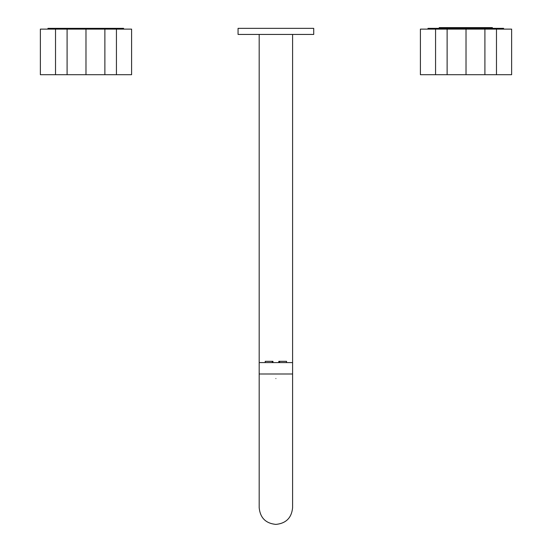 <?xml version="1.0" encoding="UTF-8"?>
<svg xmlns="http://www.w3.org/2000/svg" width="552" height="552" viewBox="0 0 552 552"><rect width="100%" height="100%" fill="white"/><g stroke="black" fill="none" stroke-linecap="round" stroke-linejoin="round"><path stroke-width="0.83" d="M257.756 34.438L238.064 34.438L238.064 28.359L313.722 28.359L313.722 34.438L257.756 34.438M503.631 28.359L427.972 28.359L427.972 29.118M492.384 28.359L492.384 27.6L439.213 27.6L439.213 28.359M292.601 362.595L259.178 362.595L259.178 373.994L292.601 373.994L292.601 34.438M278.801 362.595L278.801 361.339L279.595 361.339L279.609 362.595M278.857 361.339L278.857 362.595M265.871 361.339L265.291 361.339M272.233 362.595L272.239 361.339L272.985 361.339L272.985 362.595M286.536 362.595L286.564 361.339L279.595 361.339M286.529 361.339L286.543 362.595M272.239 361.339L265.229 361.339L265.222 362.595M123.6 29.118L123.6 28.359L47.941 28.359L47.941 29.118M55.524 29.118L40.365 29.118L40.365 74.699L55.524 74.699L55.524 29.118L131.597 29.118L131.597 74.699L116.437 74.699L116.437 29.118M116.437 74.699L104.88 74.699L104.88 29.118M104.88 74.699L85.981 74.699L85.981 29.118M85.981 74.699L67.089 74.699L67.089 29.118M55.524 74.699L67.089 74.699M435.562 29.118L420.403 29.118L420.403 74.699L435.562 74.699L435.562 29.118L511.635 29.118L511.635 74.699L496.476 74.699L496.476 29.118M496.476 74.699L484.911 74.699L484.911 29.118M484.911 74.699L466.019 74.699L466.019 29.118M466.019 74.699L447.12 74.699L447.12 29.118M435.562 74.699L447.12 74.699M275.89 378.548C297.452 378.548 297.452 378.548 275.89 378.548C254.334 378.548 254.334 378.548 275.89 378.548M279.45 362.595L279.436 361.339M272.398 361.339L272.384 362.595M292.601 373.994L292.601 507.688C291.615 517.838 286.039 523.406 275.89 524.4C265.74 523.406 260.171 517.838 259.178 507.688L259.178 373.994M259.178 362.595L259.178 34.438M265.208 362.595L265.25 361.339"/></g></svg>

